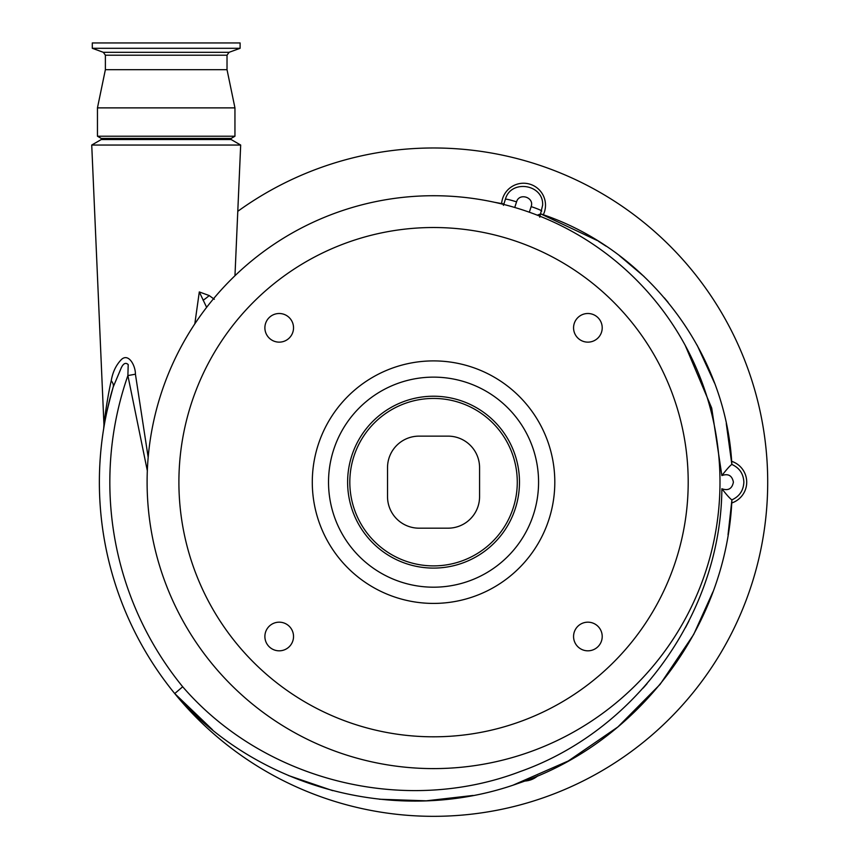 <?xml version="1.0" encoding="UTF-8"?>
<svg xmlns="http://www.w3.org/2000/svg" width="859" height="859" viewBox="0 0 859 859"><rect width="100%" height="100%" fill="white"/><g stroke="black" fill="none" stroke-linecap="round" stroke-linejoin="round"><path stroke-width="1.29" d="M347.616 482.157A85.932 85.932 0 0 0 433.548 568.089A85.932 85.932 0 0 0 519.48 482.157A85.932 85.932 0 0 0 433.548 396.224A85.932 85.932 0 0 0 347.616 482.157M517.279 482.157A83.731 83.731 0 0 0 433.548 398.436A83.731 83.731 0 0 0 349.817 482.157A83.731 83.731 0 0 0 433.548 565.888A83.731 83.731 0 0 0 517.279 482.157M419.031 436.136A31.504 31.504 0 0 0 387.527 467.65L387.527 496.674A31.504 31.504 0 0 0 419.031 528.178L448.065 528.178A31.504 31.504 0 0 0 479.569 496.674L479.569 467.65A31.504 31.504 0 0 0 448.065 436.136L419.031 436.136M147.104 482.157A286.444 286.444 0 0 1 433.548 195.723A286.444 286.444 0 0 1 719.992 482.157A286.444 286.444 0 0 1 433.548 768.601A286.444 286.444 0 0 1 147.104 482.157M602.213 327.816A14.324 14.324 0 0 1 587.889 342.14A14.324 14.324 0 0 1 573.565 327.816A14.324 14.324 0 0 1 587.889 313.503A14.324 14.324 0 0 1 602.213 327.816M293.531 327.816A14.324 14.324 0 0 1 279.207 342.14A14.324 14.324 0 0 1 264.883 327.816A14.324 14.324 0 0 1 279.207 313.503A14.324 14.324 0 0 1 293.531 327.816M293.531 636.498A14.324 14.324 0 0 1 279.207 650.821A14.324 14.324 0 0 1 264.883 636.498A14.324 14.324 0 0 1 279.207 622.174A14.324 14.324 0 0 1 293.531 636.498M602.213 636.498A14.324 14.324 0 0 1 587.889 650.821A14.324 14.324 0 0 1 573.565 636.498A14.324 14.324 0 0 1 587.889 622.174A14.324 14.324 0 0 1 602.213 636.498M688.199 482.157A254.651 254.651 0 0 0 433.548 227.517A254.651 254.651 0 0 0 178.897 482.157A254.651 254.651 0 0 0 433.548 736.807A254.651 254.651 0 0 0 688.199 482.157M554.807 482.157A121.259 121.259 0 0 1 433.548 603.415A121.259 121.259 0 0 1 312.289 482.157A121.259 121.259 0 0 1 433.548 360.898A121.259 121.259 0 0 1 554.807 482.157M147.329 470.764L127.884 375.566A323.725 323.725 0 0 0 182.688 686.76L174.731 693.557L182.688 686.76C264.132 781.024 404.106 815.846 520.232 771.543C637.142 730.171 720.894 612.338 721.871 488.76C728.228 490.983 732.072 488.782 733.403 482.157C732.072 475.542 728.228 473.341 721.861 475.564L711.692 408.046L685.192 345.318M529.327 212.205L531.141 206.622C534.631 197.377 519.147 192.373 516.56 201.876L514.745 207.47M206.632 307.35L199.299 291.942L209.177 295.539L214.331 299.286M194.81 323.886L199.299 291.942M104.583 419.224L103.939 424.593L91.73 145.042L240.681 145.042L234.969 275.728M103.703 428.491L103.939 424.593C104.497 418.827 107.622 396.106 111.23 380.762C112.69 372.097 116.072 365.043 121.366 359.567C128.453 352.759 135.497 365.365 135.421 374.18L148.178 457.385M107.343 400.627L106.806 403.827M105.335 413.555L104.873 416.991M231.125 139.534L231.125 138.428L101.276 138.428L101.276 139.534L231.125 139.534L240.681 145.042M101.276 139.534L91.73 145.042M231.125 138.428L234.947 136.227L97.454 136.227L101.276 138.428M227.023 55.201L105.378 55.201L103.37 52.324L229.031 52.324L227.023 55.201L227.023 69.686L234.947 107.88L97.454 107.88L97.454 136.227M227.023 69.686L105.378 69.686L97.454 107.88M229.031 52.324L240.101 48.297L92.3 48.297L103.37 52.324M240.101 48.297L240.101 42.95L92.3 42.95L92.3 48.297M501.645 203.54A21.958 21.958 0 0 1 530.325 184.309A21.958 21.958 0 0 1 543.296 214.782M731.632 461.304A21.958 21.958 0 0 1 731.718 502.987M537.755 775.86A21.958 21.958 0 0 1 524.688 781.056M135.421 374.18A19.091 0.805 170.3 0 1 127.884 375.566L128.206 364.581C125.768 362.294 123.481 363.325 121.334 367.673L113.195 387.033A334.183 334.183 0 0 0 334.344 801.275A334.183 334.183 0 0 0 630.302 212.044A334.183 334.183 0 0 0 237.782 211.325M503.739 203.948L494.623 202.305L503.9 203.98L505.382 199.299C510.718 178.962 543.833 184.191 542.63 205.194L539.731 217.155M721.861 475.564C726.897 469.111 730.225 465.395 731.847 464.44L731.847 464.429C739.47 467.908 743.475 473.814 743.862 482.157C743.464 490.5 739.481 496.405 731.911 499.863L731.911 499.852C726.489 626.007 638.28 743.164 518.557 783.258C399.338 826.251 257.732 789.593 174.731 693.557L212.517 729.763M688.864 621.132L685.439 627.704M647.02 683.667L643.123 688.102M288.506 775.548L332.712 790.667M379.302 799.224L426.032 800.813M426.257 800.813L473.062 795.455M513.499 784.976L568.314 760.967L617.922 726.929L660.12 684.344L693.643 634.533M693.75 634.329L712.938 591.862M728.035 534.77L731.911 499.863M203.121 300.285A11.457 1.364 -33.4 0 0 209.177 295.539M206.514 307.178L208.061 305.514M99.365 482.157A334.183 334.183 0 0 0 174.731 693.557A334.183 334.183 0 0 1 113.195 387.033C107.976 406.082 104.819 419.868 103.714 428.416C103.799 427.256 107.762 404.922 112.293 390.115M113.195 387.033A19.091 9.245 16.5 0 0 111.23 380.762M503.406 205.355L503.857 203.97M731.836 464.322L726.274 423.53M714.516 383.05L697.154 345.232M668.098 302.347L664.318 297.837M644.057 276.491L619.307 255.553M606.1 246.2L598.347 241.207M597.263 240.531L540.751 213.891C647.471 249.046 726.145 352.394 731.847 464.44M721.871 488.76C726.929 495.203 730.268 498.907 731.911 499.852M537.315 215.169L540.751 213.891M541.696 211.099A11.457 0.999 -162 0 0 531.141 206.622M505.382 199.299A11.457 0.999 18 0 1 516.56 201.876M503.9 203.98L504.544 204.657M328.525 482.157A105.023 105.023 0 0 0 433.548 587.191A105.023 105.023 0 0 0 538.572 482.157A105.023 105.023 0 0 0 433.548 377.133A105.023 105.023 0 0 0 328.525 482.157M234.947 107.88L234.947 136.227M105.378 55.201L105.378 69.686"/></g></svg>
